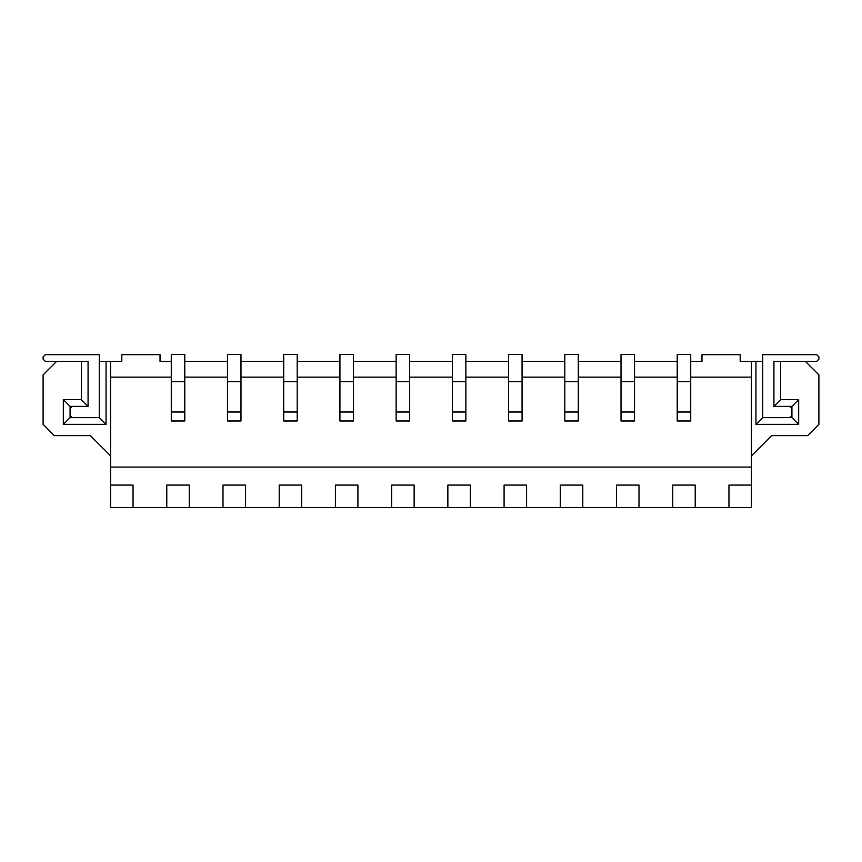 <?xml version="1.0" encoding="UTF-8"?>
<svg xmlns="http://www.w3.org/2000/svg" width="862" height="862" viewBox="0 0 862 862"><rect width="100%" height="100%" fill="white"/><g stroke="black" fill="none" stroke-linecap="round" stroke-linejoin="round"><path stroke-width="1.29" d="M171.279 354.433L184.77 354.433L171.279 354.433L171.279 381.629L184.77 381.629L184.77 354.433L184.77 381.629L171.279 381.629L171.279 412.004L184.77 412.004L184.77 381.629L184.77 412.004L171.279 412.004L171.279 420.99L184.77 420.99L184.77 412.004L184.77 420.99L171.279 420.99L171.279 354.433M227.493 354.433L240.983 354.433L227.493 354.433L227.493 381.629L240.983 381.629L240.983 354.433L240.983 381.629L227.493 381.629L227.493 412.004L240.983 412.004L240.983 381.629L240.983 412.004L227.493 412.004L227.493 420.99L240.983 420.99L240.983 412.004L240.983 420.99L227.493 420.99L227.493 354.433M283.706 354.433L297.207 354.433L283.706 354.433L283.706 381.629L297.207 381.629L297.207 354.433L297.207 381.629L283.706 381.629L283.706 412.004L297.207 412.004L297.207 381.629L297.207 412.004L283.706 412.004L283.706 420.99L297.207 420.99L297.207 412.004L297.207 420.99L283.706 420.99L283.706 354.433M339.93 354.433L353.42 354.433L339.93 354.433L339.93 381.629L353.42 381.629L353.42 354.433L353.42 381.629L339.93 381.629L339.93 412.004L353.42 412.004L353.42 381.629L353.42 412.004L339.93 412.004L339.93 420.99L353.42 420.99L353.42 412.004L353.42 420.99L339.93 420.99L339.93 354.433M396.143 354.433L409.633 354.433L396.143 354.433L396.143 381.629L409.633 381.629L409.633 354.433L409.633 381.629L396.143 381.629L396.143 412.004L409.633 412.004L409.633 381.629L409.633 412.004L396.143 412.004L396.143 420.99L409.633 420.99L409.633 412.004L409.633 420.99L396.143 420.99L396.143 354.433M452.367 354.433L465.857 354.433L452.367 354.433L452.367 381.629L465.857 381.629L465.857 354.433L465.857 381.629L452.367 381.629L452.367 412.004L465.857 412.004L465.857 381.629L465.857 412.004L452.367 412.004L452.367 420.99L465.857 420.99L465.857 412.004L465.857 420.99L452.367 420.99L452.367 354.433M508.58 354.433L522.07 354.433L508.58 354.433L508.58 381.629L522.07 381.629L522.07 354.433L522.07 381.629L508.58 381.629L508.58 412.004L522.07 412.004L522.07 381.629L522.07 412.004L508.58 412.004L508.58 420.99L522.07 420.99L522.07 412.004L522.07 420.99L508.58 420.99L508.58 354.433M564.793 354.433L578.294 354.433L564.793 354.433L564.793 381.629L578.294 381.629L578.294 354.433L578.294 381.629L564.793 381.629L564.793 412.004L578.294 412.004L578.294 381.629L578.294 412.004L564.793 412.004L564.793 420.99L578.294 420.99L578.294 412.004L578.294 420.99L564.793 420.99L564.793 354.433M621.017 354.433L634.507 354.433L621.017 354.433L621.017 381.629L634.507 381.629L634.507 354.433L634.507 381.629L621.017 381.629L621.017 412.004L634.507 412.004L634.507 381.629L634.507 412.004L621.017 412.004L621.017 420.99L634.507 420.99L634.507 412.004L634.507 420.99L621.017 420.99L621.017 354.433M677.23 354.433L690.721 354.433L677.23 354.433L677.23 381.629L690.721 381.629L690.721 354.433L690.721 381.629L677.23 381.629L677.23 412.004L690.721 412.004L690.721 381.629L690.721 412.004L677.23 412.004L677.23 420.99L690.721 420.99L690.721 412.004L690.721 420.99L677.23 420.99L677.23 354.433M160.03 354.659L121.801 354.659L121.801 361.404L110.562 361.404L110.562 377.147L171.279 377.147L110.562 377.147L110.562 485.08L133.05 485.08L133.05 507.567L166.775 507.567L166.775 485.08L189.263 485.08L189.263 507.567L222.999 507.567L222.999 485.08L245.487 485.08L245.487 507.567L279.213 507.567L279.213 485.08L301.7 485.08L301.7 507.567L335.426 507.567L335.426 485.08L357.913 485.08L357.913 507.567L391.65 507.567L391.65 485.08L414.137 485.08L414.137 507.567L447.863 507.567L447.863 485.08L470.35 485.08L470.35 507.567L504.087 507.567L504.087 485.08L526.574 485.08L526.574 507.567L560.3 507.567L560.3 485.08L582.787 485.08L582.787 507.567L616.513 507.567L616.513 485.08L639.001 485.08L639.001 507.567L672.737 507.567L672.737 485.08L695.225 485.08L695.225 507.567L728.95 507.567L728.95 485.08L751.438 485.08L751.438 361.404L740.199 361.404L740.199 354.659L701.97 354.659L701.97 361.404L690.721 361.404L701.97 361.404L701.97 354.659L740.199 354.659L740.199 361.404L751.438 361.404L751.438 467.096L110.562 467.096L110.562 361.404L106.058 361.404L106.058 424.363L63.335 424.363L63.335 399.634L81.33 399.634L81.33 361.404L56.59 361.404L43.1 374.895L43.1 424.363L54.338 435.612L90.327 435.612L110.562 455.847L90.327 435.612L54.338 435.612L43.1 424.363L43.1 374.895L56.59 361.404L81.33 361.404L81.33 399.634L88.075 406.379L70.081 406.379L70.081 417.617L99.313 417.617L99.313 361.404L99.313 417.617L70.081 417.617L70.081 406.379L88.075 406.379L88.075 361.404L88.075 406.379L81.33 399.634L63.335 399.634L70.081 406.379L63.335 399.634L63.335 424.363L70.081 417.617L63.335 424.363L106.058 424.363L99.313 417.617L106.058 424.363L106.058 361.404L99.313 361.404L121.801 361.404L121.801 354.659L160.03 354.659L160.03 361.404L160.03 354.659M184.77 377.147L227.493 377.147L184.77 377.147M240.983 377.147L283.706 377.147L240.983 377.147M297.207 377.147L339.93 377.147L297.207 377.147M353.42 377.147L396.143 377.147L353.42 377.147M409.633 377.147L452.367 377.147L409.633 377.147M465.857 377.147L508.58 377.147L465.857 377.147M522.07 377.147L564.793 377.147L522.07 377.147M578.294 377.147L621.017 377.147L578.294 377.147M634.507 377.147L677.23 377.147L634.507 377.147M690.721 377.147L751.438 377.147L690.721 377.147M677.23 361.404L634.507 361.404L677.23 361.404M621.017 361.404L578.294 361.404L621.017 361.404M564.793 361.404L522.07 361.404L564.793 361.404M508.58 361.404L465.857 361.404L508.58 361.404M452.367 361.404L409.633 361.404L452.367 361.404M396.143 361.404L353.42 361.404L396.143 361.404M339.93 361.404L297.207 361.404L339.93 361.404M283.706 361.404L240.983 361.404L283.706 361.404M227.493 361.404L184.77 361.404L227.493 361.404M171.279 361.404L160.03 361.404L171.279 361.404M110.562 507.567L110.562 467.096L751.438 467.096L751.438 507.567L110.562 507.567L133.05 507.567L133.05 485.08L110.562 485.08L110.562 507.567M755.942 361.404L751.438 361.404L755.942 361.404L755.942 424.363L755.942 361.404L762.687 361.404L762.687 417.617L791.919 417.617L791.919 406.379L773.925 406.379L773.925 361.404L773.925 406.379L780.67 399.634L798.665 399.634L798.665 424.363L755.942 424.363L798.665 424.363L798.665 399.634L780.67 399.634L780.67 361.404L780.67 399.634L773.925 406.379L791.919 406.379L798.665 399.634L791.919 406.379L791.919 417.617L798.665 424.363L791.919 417.617L762.687 417.617L755.942 424.363L762.687 417.617L762.687 361.404L755.942 361.404M751.438 455.847L771.673 435.612L807.662 435.612L818.9 424.363L818.9 374.895L805.41 361.404L773.925 361.404L805.41 361.404L818.9 374.895L818.9 424.363L807.662 435.612L771.673 435.612L751.438 455.847M88.075 361.404L81.33 361.404L88.075 361.404L88.075 406.379L88.075 361.404M751.438 485.08L728.95 485.08L728.95 507.567L751.438 507.567L751.438 485.08M695.225 507.567L695.225 485.08L672.737 485.08L672.737 507.567L695.225 507.567M639.001 507.567L639.001 485.08L616.513 485.08L616.513 507.567L639.001 507.567M582.787 507.567L582.787 485.08L560.3 485.08L560.3 507.567L582.787 507.567M526.574 507.567L526.574 485.08L504.087 485.08L504.087 507.567L526.574 507.567M470.35 507.567L470.35 485.08L447.863 485.08L447.863 507.567L470.35 507.567M414.137 507.567L414.137 485.08L391.65 485.08L391.65 507.567L414.137 507.567M357.913 507.567L357.913 485.08L335.426 485.08L335.426 507.567L357.913 507.567M301.7 507.567L301.7 485.08L279.213 485.08L279.213 507.567L301.7 507.567M245.487 507.567L245.487 485.08L222.999 485.08L222.999 507.567L245.487 507.567M189.263 507.567L189.263 485.08L166.775 485.08L166.775 507.567L189.263 507.567M791.919 408.62L791.919 415.376L791.919 408.62L789.667 406.379L773.925 406.379L789.667 406.379L791.919 408.62M773.925 361.404L773.925 406.379L773.925 361.404M816.648 361.404L805.41 361.404L816.648 361.404L818.9 359.152L818.9 356.9L818.9 359.152L816.648 361.404M762.687 354.659L816.648 354.659L762.687 354.659L762.687 417.617L762.687 354.659M789.667 417.617L762.687 417.617L789.667 417.617L791.919 415.376L789.667 417.617M818.9 356.9L816.648 354.659L818.9 356.9M70.081 415.376L70.081 408.62L70.081 415.376L72.333 417.617L99.313 417.617L72.333 417.617L70.081 415.376M72.333 406.379L88.075 406.379L72.333 406.379L70.081 408.62L72.333 406.379M56.59 361.404L45.352 361.404L56.59 361.404M43.1 359.152L43.1 356.9L43.1 359.152L45.352 361.404L43.1 359.152M45.352 354.659L99.313 354.659L99.313 417.617L99.313 354.659L45.352 354.659L43.1 356.9L45.352 354.659"/></g></svg>
